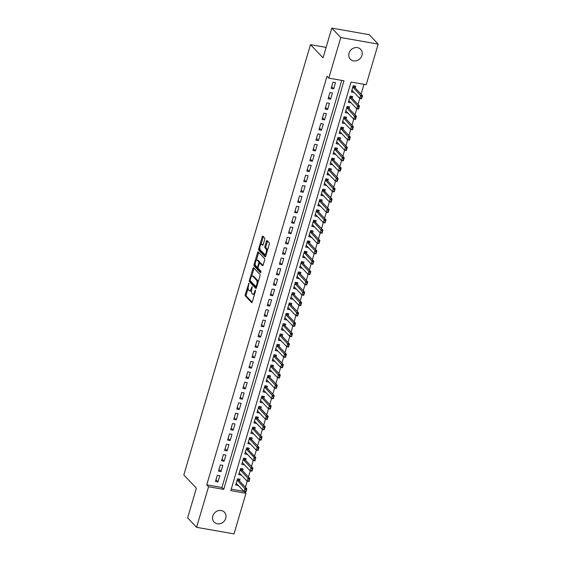 <?xml version="1.0" encoding="UTF-8"?>
<svg xmlns="http://www.w3.org/2000/svg" width="562" height="562" viewBox="0 0 562 562"><rect width="100%" height="100%" fill="white"/><g stroke="black" fill="none" stroke-linecap="round" stroke-linejoin="round"><path stroke-width="0.84" d="M248.875 283.283L245.243 294.523A1.096 0.429 -80 0 0 245.299 295.907L251.636 302.567A1.096 0.429 -80 0 0 251.748 302.63A1.096 0.429 -80 0 0 252.289 301.92L255.464 291.137L255.352 290.118L254.558 292.015A3.505 1.37 -80 0 1 252.823 294.277A3.505 1.37 -80 0 1 252.478 294.081L251.945 293.519A3.505 1.37 -80 0 1 251.776 289.086L252.148 286.725L251.284 288.573A3.505 1.37 -80 0 1 249.549 290.835A3.505 1.37 -80 0 1 249.198 290.638L248.671 290.083A3.505 1.37 -80 0 1 248.502 285.644L248.875 283.283M361.977 55.399A7.137 6.315 -43.6 0 1 356.877 60.626A7.137 6.315 -43.6 0 1 350.337 59.179A7.137 6.315 -43.6 0 1 349.037 53.123A7.137 6.315 -43.6 0 1 354.144 47.896A7.137 6.315 -43.6 0 1 360.678 49.344A7.137 6.315 -43.6 0 1 361.977 55.399M225.741 518.304A7.137 6.315 -43.6 0 1 220.634 523.531A7.137 6.315 -43.6 0 1 214.101 522.084A7.137 6.315 -43.6 0 1 212.794 516.028A7.137 6.315 -43.6 0 1 217.901 510.802A7.137 6.315 -43.6 0 1 224.442 512.242A7.137 6.315 -43.6 0 1 225.741 518.304M264.716 239.405A1.096 0.429 -80 0 0 264.66 238.021L262.883 236.152A1.096 0.429 -80 0 0 262.777 236.089A1.096 0.429 -80 0 0 262.229 236.799L258.71 248.776A1.096 0.429 -80 0 0 258.759 250.167L265.102 256.827A1.096 0.429 -80 0 0 265.208 256.89A1.096 0.429 -80 0 0 265.749 256.181L269.275 244.196A1.096 0.429 -80 0 0 269.226 242.812L267.076 240.557A1.096 0.429 -80 0 0 266.964 240.494A1.096 0.429 -80 0 0 266.423 241.203L264.913 246.332A1.096 0.429 -80 0 0 264.969 247.716L266.037 248.833A2.929 1.145 -80 0 1 266.276 252.148A2.929 1.145 -80 0 1 264.73 254.431A2.929 1.145 -80 0 1 264.435 254.263L260.262 249.879A2.929 1.145 -80 0 1 260.016 246.563A2.929 1.145 -80 0 1 261.569 244.28A2.929 1.145 -80 0 1 261.857 244.449L262.552 245.18A1.096 0.429 -80 0 0 262.665 245.243A1.096 0.429 -80 0 0 263.206 244.533L264.716 239.405M196.602 527.325L187.638 517.897L196.384 488.16L183.83 474.96L310.477 44.644L323.038 57.837L331.791 28.1L340.762 37.528L378.17 44.103L366.22 84.7L351.053 82.038L230.799 490.633L245.966 493.296L234.017 533.9L196.602 527.325L208.558 486.727L223.718 489.39L343.979 80.795L328.812 78.125L340.762 37.528M328.812 78.125L327.021 76.242L206.76 484.837L208.558 486.727M253.588 267.73A1.096 0.429 -80 0 0 253.483 267.667A1.096 0.429 -80 0 0 252.942 268.376L249.416 280.354A1.096 0.429 -80 0 0 249.465 281.745L255.808 288.404A1.096 0.429 -80 0 0 255.914 288.468A1.096 0.429 -80 0 0 256.455 287.758L259.981 275.78A1.096 0.429 -80 0 0 259.932 274.389L253.588 267.73M254.059 264.569L257.586 252.584A1.096 0.429 -80 0 1 258.127 251.881A1.096 0.429 -80 0 1 258.239 251.938L264.576 258.604A1.096 0.429 -80 0 1 264.632 259.988L263.121 265.116A1.096 0.429 -80 0 1 262.58 265.826A1.096 0.429 -80 0 1 262.468 265.763L259.897 263.058A1.096 0.429 -80 0 0 259.792 262.995A1.096 0.429 -80 0 0 259.251 263.704L258.246 267.105A1.096 0.429 -80 0 0 258.302 268.488L260.979 271.305L260.557 272.725L254.115 265.952A1.096 0.429 -80 0 1 254.059 264.569L255.071 264.744L255.204 264.288M353.927 92.287L351.868 90.257M355.198 87.974L355.725 86.183L353.203 85.74L351.376 91.943L353.898 92.386M350.885 102.635L348.826 100.598M352.156 98.315L352.683 96.524L350.154 96.081L348.328 102.291L350.857 102.734M347.843 112.976L345.785 110.946M349.114 108.663L349.641 106.871L347.112 106.429L345.286 112.632L347.815 113.074M344.794 123.324L342.736 121.287M346.066 119.004L346.592 117.212L344.063 116.77L342.237 122.98L344.766 123.422M341.752 133.665L339.694 131.634M343.024 129.344L343.551 127.56L341.022 127.117L339.195 133.32L341.724 133.763M338.71 144.012L336.645 141.975M339.982 139.692L340.509 137.901L337.98 137.458L336.153 143.668L338.675 144.111M335.662 154.353L333.603 152.323M336.933 150.033L337.46 148.249L334.931 147.806L333.104 154.009L335.633 154.452M332.62 164.701L330.561 162.664M333.891 160.381L334.418 158.589L331.889 158.147L330.063 164.357L332.592 164.799M329.571 175.042L327.513 173.012M330.842 170.722L331.369 168.937L328.847 168.495L327.021 174.698L329.543 175.14M326.529 185.39L324.471 183.352M327.801 181.069L328.327 179.278L325.798 178.835L323.972 185.046L326.501 185.488M323.487 195.731L321.429 193.7M324.759 191.41L325.286 189.626L322.757 189.183L320.93 195.386L323.459 195.829M320.438 206.078L318.38 204.041M321.71 201.758L322.237 199.967L319.708 199.524L317.881 205.734L320.41 206.177M317.397 216.419L315.338 214.389M318.668 212.099L319.195 210.314L316.666 209.872L314.839 216.075L317.368 216.518M314.355 226.767L312.289 224.73M315.626 222.447L316.146 220.655L313.624 220.213L311.798 226.423L314.32 226.865M311.306 237.108L309.248 235.078M312.577 232.787L313.104 231.003L310.575 230.56L308.749 236.764L311.278 237.206M308.264 247.456L306.206 245.418M309.536 243.135L310.062 241.344L307.533 240.901L305.707 247.111L308.236 247.554M305.215 257.796L303.157 255.766M306.487 253.476L307.014 251.692L304.492 251.249L302.658 257.452L305.187 257.895M302.173 268.144L300.115 266.107M303.445 263.824L303.972 262.033L301.443 261.59L299.616 267.8L302.145 268.243M299.132 278.485L297.073 276.455M300.403 274.165L300.93 272.38L298.401 271.938L296.574 278.141L299.103 278.583M296.083 288.833L294.024 286.796M297.354 284.512L297.881 282.721L295.352 282.279L293.526 288.489L296.055 288.931M293.041 299.174L290.983 297.143M294.312 294.853L294.839 293.069L292.31 292.626L290.484 298.829L293.013 299.272M289.999 309.522L287.934 307.484M291.271 305.201L291.79 303.41L289.268 302.967L287.442 309.177L289.964 309.62M286.95 319.862L284.892 317.832M288.222 315.542L288.749 313.758L286.22 313.315L284.393 319.518L286.922 319.961M283.908 330.21L281.85 328.173M285.18 325.89L285.707 324.098L283.178 323.656L281.351 329.866L283.88 330.308M280.86 340.551L278.801 338.521M282.131 336.231L282.658 334.446L280.136 334.004L278.302 340.207L280.831 340.649M277.818 350.899L275.759 348.862M279.089 346.578L279.616 344.787L277.087 344.344L275.261 350.555L277.79 350.997M274.776 361.24L272.718 359.209M276.047 356.919L276.574 355.135L274.045 354.692L272.219 360.895L274.748 361.338M271.727 371.587L269.669 369.55M272.999 367.267L273.525 365.476L270.996 365.033L269.17 371.243L271.699 371.686M268.685 381.928L266.627 379.898M269.957 377.608L270.484 375.823L267.955 375.381L266.128 381.584L268.657 382.027M265.643 392.276L263.578 390.239M266.915 387.956L267.435 386.164L264.913 385.722L263.086 391.925L265.608 392.374M262.595 402.617L260.536 400.58M263.866 398.296L264.393 396.512L261.864 396.062L260.037 402.273L262.566 402.715M259.553 412.965L257.494 410.927M260.824 408.644L261.351 406.853L258.822 406.41L256.996 412.613L259.525 413.063M256.504 423.305L254.446 421.268M257.775 418.985L258.302 417.201L255.773 416.751L253.947 422.961L256.476 423.404M253.462 433.653L251.404 431.616M254.734 429.333L255.26 427.542L252.731 427.099L250.905 433.302L253.434 433.752M250.42 443.994L248.355 441.957M251.692 439.674L252.219 437.889L249.69 437.44L247.863 443.65L250.392 444.092M247.371 454.342L245.313 452.305M248.643 450.022L249.17 448.23L246.641 447.788L244.814 453.991L247.343 454.44M244.33 464.683L242.271 462.645M245.601 460.362L246.128 458.578L243.599 458.128L241.772 464.338L244.301 464.781M241.288 475.031L239.222 472.993M242.552 470.71L243.079 468.919L240.557 468.476L238.731 474.679L241.253 475.129M217.29 475.269L215.464 481.472L217.986 481.915L219.812 475.712L217.29 475.269M220.332 464.922L218.506 471.132L221.035 471.574L222.861 465.364L220.332 464.922M223.374 454.581L221.547 460.784L224.076 461.226L225.903 455.023L223.374 454.581M226.423 444.233L224.596 450.443L227.125 450.886L228.952 444.675L226.423 444.233M229.465 433.892L227.638 440.095L230.167 440.538L231.994 434.335L229.465 433.892M232.513 423.544L230.687 429.754L233.209 430.197L235.035 423.987L232.513 423.544M235.555 413.203L233.729 419.407L236.258 419.849L238.084 413.646L235.555 413.203M238.597 402.856L236.771 409.066L239.3 409.508L241.126 403.298L238.597 402.856M241.646 392.515L239.819 398.718L242.341 399.161L244.168 392.957L241.646 392.515M244.688 382.167L242.861 388.377L245.39 388.82L247.217 382.61L244.688 382.167M247.73 371.826L245.903 378.029L248.432 378.472L250.259 372.269L247.73 371.826M250.778 361.478L248.952 367.688L251.481 368.131L253.307 361.921L250.778 361.478M253.82 351.138L251.994 357.341L254.523 357.783L256.349 351.58L253.82 351.138M256.869 340.79L255.043 347L257.565 347.442L259.391 341.232L256.869 340.79M259.911 330.449L258.084 336.652L260.613 337.095L262.44 330.892L259.911 330.449M262.953 320.101L261.126 326.311L263.655 326.754L265.482 320.544L262.953 320.101M266.002 309.76L264.175 315.963L266.697 316.406L268.531 310.203L266.002 309.76M269.043 299.413L267.217 305.623L269.746 306.065L271.572 299.862L269.043 299.413M272.085 289.072L270.259 295.275L272.788 295.724L274.614 289.514L272.085 289.072M275.134 278.724L273.308 284.934L275.837 285.377L277.663 279.173L275.134 278.724M278.176 268.383L276.349 274.586L278.878 275.036L280.705 268.826L278.176 268.383M281.225 258.035L279.398 264.245L281.92 264.688L283.747 258.485L281.225 258.035M284.267 247.694L282.44 253.898L284.969 254.347L286.796 248.137L284.267 247.694M287.308 237.347L285.482 243.557L288.011 243.999L289.837 237.796L287.308 237.347M290.357 227.006L288.531 233.209L291.06 233.659L292.886 227.448L290.357 227.006M293.399 216.658L291.573 222.868L294.102 223.311L295.928 217.108L293.399 216.658M296.441 206.317L294.614 212.52L297.143 212.97L298.97 206.76L296.441 206.317M299.49 195.969L297.663 202.18L300.192 202.622L302.019 196.419L299.49 195.969M302.532 185.629L300.705 191.832L303.234 192.281L305.061 186.071L302.532 185.629M305.58 175.281L303.754 181.491L306.276 181.933L308.102 175.73L305.58 175.281M308.622 164.94L306.796 171.143L309.325 171.593L311.151 165.383L308.622 164.94M311.664 154.592L309.838 160.802L312.367 161.245L314.193 155.042L311.664 154.592M314.713 144.251L312.886 150.454L315.415 150.904L317.242 144.694L314.713 144.251M317.755 133.904L315.928 140.114L318.457 140.556L320.284 134.353L317.755 133.904M320.797 123.563L318.97 129.766L321.499 130.215L323.326 124.005L320.797 123.563M323.845 113.215L322.019 119.425L324.548 119.868L326.374 113.665L323.845 113.215M326.887 102.874L325.061 109.077L327.59 109.527L329.416 103.317L326.887 102.874M329.936 92.526L328.11 98.736L330.632 99.179L332.458 92.976L329.936 92.526M206.76 484.837L221.927 487.507L341.745 80.401M333.68 88.838L335.507 82.628L332.978 82.185L331.151 88.389L333.68 88.838L331.65 86.703M245.397 487.24L247.182 481.191M248.446 476.892L250.223 470.851M251.488 466.551L254.15 457.398L246.254 449.101L248.074 449.417A1.117 0.436 100 0 1 247.975 449.256L247.491 447.935M254.53 456.211L256.314 450.162M257.579 445.863L259.356 439.814M260.62 435.522L262.405 429.473M263.669 425.174L265.447 419.126M266.711 414.833L268.488 408.785M269.753 404.485L271.537 398.437M272.802 394.145L274.579 388.096M275.844 383.797L277.621 377.748M278.885 373.456L280.67 367.408M281.934 363.108L283.712 357.06M284.976 352.767L286.76 346.719M288.025 342.42L289.802 336.371M291.067 332.079L292.844 326.03M294.109 321.731L295.893 315.682M297.158 311.39L298.935 305.342M300.199 301.042L301.977 294.994M303.248 290.702L305.026 284.653M306.29 280.354L308.067 274.305M309.332 270.013L311.116 263.964M312.381 259.665L314.158 253.617M315.423 249.324L317.2 243.276M318.464 238.976L320.249 232.928M321.513 228.636L323.291 222.587M324.555 218.288L326.339 212.239M327.604 207.947L329.381 201.898M330.646 197.599L332.423 191.551M333.688 187.258L335.472 181.21M336.736 176.911L338.514 170.862M339.778 166.57L341.555 160.521M342.82 156.222L344.604 150.173M345.869 145.881L347.646 139.833M348.911 135.533L350.695 129.485M351.96 125.193L353.737 119.144M355.001 114.845L356.779 108.796M358.043 104.504L359.828 98.455M361.092 94.156L363.986 84.307M231.235 489.144L243.95 491.378M239.51 481.051L240.037 479.267L237.508 478.817L235.682 485.027L238.239 485.371M326.115 47.391L310.477 44.644M331.791 28.1L369.199 34.675L378.17 44.103M244.322 491.567L245.966 493.296M221.927 487.507L223.718 489.39M238.211 485.47L236.18 483.334M217.986 481.915L215.956 479.786M221.035 471.574L219.004 469.439M224.076 461.226L222.046 459.098M227.125 450.886L225.095 448.75M230.167 440.538L228.137 438.409M233.209 430.197L231.179 428.061M236.258 419.849L234.228 417.721M239.3 409.508L237.269 407.373M242.341 399.161L240.311 397.032M245.39 388.82L243.36 386.684M248.432 378.472L246.402 376.343M251.481 368.131L249.451 365.995M254.523 357.783L252.493 355.655M257.565 347.442L255.534 345.307M260.613 337.095L258.583 334.966M263.655 326.754L261.625 324.618M266.697 316.406L264.667 314.277M269.746 306.065L267.716 303.93M272.788 295.724L270.758 293.589M275.837 285.377L273.806 283.241M278.878 275.036L276.848 272.9M281.92 264.688L279.89 262.552M284.969 254.347L282.939 252.212M288.011 243.999L285.981 241.864M291.06 233.659L289.023 231.523M294.102 223.311L292.071 221.175M297.143 212.97L295.113 210.834M300.192 202.622L298.162 200.486M303.234 192.281L301.204 190.146M306.276 181.933L304.246 179.798M309.325 171.593L307.295 169.457M312.367 161.245L310.336 159.109M315.415 150.904L313.378 148.768M318.457 140.556L316.427 138.421M321.499 130.215L319.469 128.08M324.548 119.868L322.518 117.732M327.59 109.527L325.56 107.391M330.632 99.179L328.601 97.043M249.549 290.835L250.561 291.011A3.505 1.37 -80 0 0 251.488 290.47M252.823 294.277L253.834 294.453A3.505 1.37 -80 0 0 254.586 294.123M248.151 288.25L246.254 294.699A1.096 0.429 -80 0 0 246.311 296.083L252.169 302.244M250.357 280.817A1.096 0.429 -80 0 0 250.476 281.92L256.335 288.074M254.073 268.236A1.096 0.429 -80 0 0 253.947 268.552L251.657 276.356M250.238 279.757L250.273 280.726L255.836 286.578L256.729 284.653A3.505 1.37 -80 0 0 256.553 280.22L252.752 276.223A3.505 1.37 -80 0 0 252.401 276.019A3.505 1.37 -80 0 0 250.666 278.288L250.238 279.757M258.084 282.229A3.505 1.37 -80 0 0 257.565 280.396L256.553 280.22M252.401 276.019L253.413 276.195A3.505 1.37 -80 0 1 253.764 276.399L257.565 280.396M256.377 260.304L258.597 252.767L257.586 252.584M263.002 265.433L260.909 263.234A1.096 0.429 -80 0 0 260.803 263.178A1.096 0.429 -80 0 0 260.677 263.199M261.007 272.31L255.127 266.128L254.115 265.952M257.227 260.255A2.929 1.145 -80 0 0 256.939 260.087A2.929 1.145 -80 0 0 255.387 262.37A2.929 1.145 -80 0 0 255.633 265.685L257.101 267.231A1.096 0.429 -80 0 0 257.213 267.294A1.096 0.429 -80 0 0 257.754 266.585L258.752 263.185A1.096 0.429 -80 0 0 258.703 261.801L257.227 260.255L258.239 260.431A2.929 1.145 -80 0 0 257.951 260.262L256.939 260.087M259.848 263.009A1.096 0.429 -80 0 0 259.714 261.976L258.703 261.801M258.239 260.431L259.714 261.976M255.071 264.744A1.096 0.429 -80 0 0 255.127 266.128M261.569 244.28L262.58 244.456A2.929 1.145 -80 0 1 262.868 244.625L263.086 244.849M264.73 254.431L265.742 254.614A2.929 1.145 -80 0 0 266.269 254.417M267.47 250.343A2.929 1.145 -80 0 0 267.041 249.015L266.037 248.833M267.554 241.063A1.096 0.429 -80 0 0 267.435 241.379L265.924 246.507A1.096 0.429 -80 0 0 265.981 247.891L267.041 249.015M259.841 248.544L259.714 248.959A1.096 0.429 -80 0 0 259.77 250.343L265.629 256.497M263.367 236.658A1.096 0.429 -80 0 0 263.241 236.974L261.035 244.47M246.311 489.881L245.552 491.378L246.837 488.75L245.924 491.848L244.098 491.532L245.011 488.427L246.837 488.75L238.941 480.454A1.117 0.436 100 0 1 238.843 480.292L238.358 478.972M246.008 489.825L237.122 480.138L238.941 480.454M236.209 483.236L244.098 491.532L245.552 491.378M245.854 491.434L245.924 491.848M249.359 479.534L248.601 481.037L249.879 478.403L248.966 481.508L247.147 481.184L248.06 478.086L249.879 478.403L241.983 470.106A1.117 0.436 100 0 1 241.892 469.944L241.4 468.624M249.057 479.484L240.164 469.79M239.25 472.895L247.147 481.184L248.601 481.037M248.903 481.086L248.966 481.508M252.401 469.193L251.643 470.689L252.921 468.062L252.008 471.16L250.188 470.844L251.102 467.739L252.921 468.062L245.032 459.765A1.117 0.436 100 0 1 244.934 459.604L244.442 458.283M252.099 469.137L243.213 459.449L245.032 459.765M242.299 462.547L250.188 470.844L251.643 470.689M251.945 470.745L252.008 471.16M255.141 458.796L254.684 460.348L255.45 458.845L254.15 457.398L255.97 457.714L248.074 449.417M255.45 458.845L255.057 460.819L253.237 460.496L254.684 460.348M245.341 452.206L253.237 460.496M254.993 460.397L255.057 460.819M258.492 448.504L257.733 450L259.012 447.373L258.099 450.471L256.279 450.155L257.192 447.05L259.012 447.373L251.116 439.077A1.117 0.436 100 0 1 251.024 438.915L250.533 437.594M258.19 448.448L249.303 438.76L251.116 439.077M248.39 441.858L256.279 450.155L257.733 450M258.035 450.057L258.099 450.471M261.534 438.156L260.775 439.66L262.054 437.025L261.14 440.13L259.321 439.807L260.234 436.709L262.054 437.025L254.165 428.729A1.117 0.436 100 0 1 254.066 428.567L253.574 427.246M261.232 438.107L252.345 428.413L254.165 428.729M251.432 431.518L259.321 439.807L260.775 439.66M261.077 439.709L261.14 440.13M264.583 427.815L263.824 429.312L265.102 426.684L264.189 429.782L262.37 429.466L263.283 426.361L265.102 426.684L257.206 418.388A1.117 0.436 100 0 1 257.115 418.226L256.623 416.906M264.281 427.759L255.387 418.072L257.206 418.388M254.474 421.17L262.37 429.466L263.824 429.312M264.126 429.368L264.189 429.782M267.624 417.468L266.866 418.971L268.144 416.337L267.231 419.442L265.412 419.119L266.325 416.021L268.144 416.337L260.248 408.04A1.117 0.436 100 0 1 260.157 407.879L259.665 406.558M267.322 417.418L258.436 407.724L260.248 408.04M257.522 410.829L265.412 419.119L266.866 418.971M267.168 419.02L267.231 419.442M270.673 407.127L269.908 408.623L271.193 405.996L270.28 409.094L268.453 408.778L269.367 405.673L271.193 405.996L263.297 397.699A1.117 0.436 100 0 1 263.199 397.538L262.714 396.217M270.364 407.071L261.478 397.383L263.297 397.699M260.564 400.481L268.453 408.778L269.908 408.623M270.217 408.679L270.28 409.094M273.715 396.779L272.956 398.282L274.235 395.648L273.322 398.753L271.502 398.43L272.415 395.332L274.235 395.648L266.339 387.351A1.117 0.436 100 0 1 266.248 387.19L265.756 385.869M273.413 396.73L264.526 387.035L266.339 387.351M263.613 390.14L271.502 398.43L272.956 398.282M273.258 398.332L273.322 398.753M276.757 386.438L275.998 387.935L277.277 385.307L276.363 388.405L274.544 388.089L275.457 384.984L277.277 385.307L269.388 377.011A1.117 0.436 100 0 1 269.289 376.849L268.798 375.528M276.455 386.382L267.568 376.695L269.388 377.011M266.655 379.793L274.544 388.089L275.998 387.935M276.3 387.991L276.363 388.405M279.806 376.09L279.04 377.594L280.326 374.959L279.412 378.064L277.593 377.741L278.506 374.643L280.326 374.959L272.43 366.663A1.117 0.436 100 0 1 272.338 366.501L271.846 365.181M279.497 376.041L270.61 366.347L272.43 366.663M269.697 369.452L277.593 377.741L279.04 377.594M279.349 377.643L279.412 378.064M282.848 365.75L282.089 367.246L283.367 364.619L282.454 367.717L280.635 367.4L281.548 364.295L283.367 364.619L275.471 356.322A1.117 0.436 100 0 1 275.38 356.16L274.888 354.84M282.546 365.693L273.659 356.006L275.471 356.322M272.746 359.104L280.635 367.4L282.089 367.246M282.391 367.302L282.454 367.717M285.889 355.402L285.131 356.905L286.409 354.271L285.496 357.376L283.677 357.053L284.59 353.955L286.409 354.271L278.52 345.974A1.117 0.436 100 0 1 278.422 345.813L277.93 344.492M285.587 355.353L276.701 345.658L278.52 345.974M275.787 348.763L283.677 357.053L285.131 356.905M285.433 356.954L285.496 357.376M288.938 345.061L288.18 346.557L289.458 343.93L288.545 347.028L286.725 346.712L287.639 343.607L289.458 343.93L281.562 335.633A1.117 0.436 100 0 1 281.471 335.472L280.979 334.151M288.636 345.005L279.743 335.317L281.562 335.633M278.829 338.415L286.725 346.712L288.18 346.557M288.482 346.613L288.545 347.028M291.98 334.713L291.221 336.216L292.5 333.582L291.587 336.687L289.767 336.364L290.68 333.266L292.5 333.582L284.604 325.286A1.117 0.436 100 0 1 284.512 325.124L284.021 323.803M291.678 334.664L282.791 324.969L284.604 325.286M281.878 328.075L289.767 336.364L291.221 336.216M291.523 336.266L291.587 336.687M295.029 324.372L294.263 325.869L295.549 323.241L294.636 326.339L292.809 326.023L293.729 322.918L295.549 323.241L287.653 314.945A1.117 0.436 100 0 1 287.554 314.783L287.07 313.463M294.72 324.316L285.833 314.629L287.653 314.945M284.92 317.734L292.809 326.023L294.263 325.869M294.572 325.925L294.636 326.339M298.071 314.025L297.312 315.528L298.591 312.894L297.677 315.999L295.858 315.675L296.771 312.577L298.591 312.894L290.695 304.597A1.117 0.436 100 0 1 290.603 304.435L290.111 303.115M297.769 313.975L288.882 304.281L290.695 304.597M287.969 307.386L295.858 315.675L297.312 315.528M297.614 315.577L297.677 315.999M301.113 303.684L300.354 305.18L301.632 302.553L300.719 305.651L298.9 305.335L299.813 302.23L301.632 302.553L293.743 294.256A1.117 0.436 100 0 1 293.645 294.095L293.153 292.774M300.81 303.628L291.924 293.94L293.743 294.256M291.011 297.045L298.9 305.335L300.354 305.18M300.656 305.236L300.719 305.651M304.161 293.336L303.396 294.839L304.681 292.205L303.768 295.31L301.949 294.987L302.862 291.889L304.681 292.205L296.785 283.908A1.117 0.436 100 0 1 296.694 283.747L296.202 282.426M303.852 293.287L294.966 283.592L296.785 283.908M294.052 286.697L301.949 294.987L303.396 294.839M303.705 294.888L303.768 295.31M307.203 282.995L306.445 284.491L307.723 281.864L306.81 284.962L304.99 284.646L305.904 281.541L307.723 281.864L299.827 273.568A1.117 0.436 100 0 1 299.736 273.406L299.244 272.085M306.901 282.939L298.015 273.251L299.827 273.568M297.101 276.356L304.99 284.646L306.445 284.491M306.747 284.548L306.81 284.962M310.245 272.647L309.486 274.151L310.765 271.516L309.852 274.621L308.032 274.298L308.945 271.2L310.765 271.516L302.876 263.22A1.117 0.436 100 0 1 302.778 263.058L302.293 261.737M309.943 272.598L301.056 262.904L302.876 263.22M300.143 266.009L308.032 274.298L309.486 274.151M309.788 274.2L309.852 274.621M313.294 262.306L312.535 263.803L313.814 261.175L312.901 264.273L311.081 263.957L311.994 260.852L313.814 261.175L305.918 252.879A1.117 0.436 100 0 1 305.826 252.717L305.335 251.397M312.992 262.25L304.098 252.563L305.918 252.879M303.185 255.668L311.081 263.957L312.535 263.803M312.837 263.859L312.901 264.273M316.336 251.966L315.577 253.462L316.856 250.828L315.942 253.933L314.123 253.61L315.036 250.512L316.856 250.828L308.959 242.531A1.117 0.436 100 0 1 308.868 242.37L308.376 241.049M316.034 251.909L307.147 242.215L308.959 242.531M306.234 245.32L314.123 253.61L315.577 253.462M315.879 253.511L315.942 253.933M319.385 241.618L318.619 243.114L319.904 240.487L318.991 243.592L317.172 243.269L318.085 240.164L319.904 240.487L312.008 232.19A1.117 0.436 100 0 1 311.91 232.029L311.425 230.708M319.075 241.562L310.189 231.874L312.008 232.19M309.276 234.979L317.172 243.269L318.619 243.114M318.928 243.17L318.991 243.592M322.426 231.277L321.668 232.773L322.946 230.139L322.033 233.244L320.214 232.928L321.127 229.823L322.946 230.139L315.05 221.842A1.117 0.436 100 0 1 314.959 221.681L314.467 220.36M322.124 231.221L313.238 221.526L315.05 221.842M312.324 224.631L320.214 232.928L321.668 232.773M321.97 232.823L322.033 233.244M325.468 220.929L324.71 222.426L325.988 219.798L325.075 222.903L323.255 222.58L324.169 219.475L325.988 219.798L318.099 211.502A1.117 0.436 100 0 1 318.001 211.34L317.509 210.019M325.166 220.873L316.28 211.186L318.099 211.502M315.366 214.291L323.255 222.58L324.71 222.426M325.012 222.482L325.075 222.903M328.517 210.588L327.758 212.085L329.037 209.45L328.124 212.555L326.304 212.239L327.217 209.134L329.037 209.45L321.141 201.154A1.117 0.436 100 0 1 321.05 200.992L320.558 199.672M328.215 210.532L319.321 200.838L321.141 201.154M318.408 203.943L326.304 212.239L327.758 212.085M328.06 212.134L328.124 212.555M331.559 200.241L330.8 201.737L332.079 199.11L331.166 202.215L329.346 201.891L330.259 198.786L332.079 199.11L324.183 190.813A1.117 0.436 100 0 1 324.091 190.651L323.6 189.331M331.257 200.184L322.37 190.497L324.183 190.813M321.457 193.602L329.346 201.891L330.8 201.737M331.102 201.793L331.166 202.215M334.601 189.9L333.842 191.396L335.121 188.762L334.207 191.867L332.388 191.551L333.301 188.446L335.121 188.762L327.232 180.465A1.117 0.436 100 0 1 327.133 180.304L326.648 178.983M334.299 189.844L325.412 180.149L327.232 180.465M324.499 183.254L332.388 191.551L333.842 191.396M334.144 191.445L334.207 191.867M337.65 179.552L336.891 181.048L338.169 178.421L337.256 181.526L335.437 181.203L336.35 178.098L338.169 178.421L330.273 170.124A1.117 0.436 100 0 1 330.182 169.963L329.69 168.642M337.348 179.496L328.454 169.808L330.273 170.124M327.541 172.913L335.437 181.203L336.891 181.048M337.193 181.105L337.256 181.526M340.691 169.211L339.933 170.708L341.211 168.073L340.298 171.178L338.479 170.862L339.392 167.757L341.211 168.073L333.322 159.777A1.117 0.436 100 0 1 333.224 159.615L332.732 158.294M340.389 169.155L331.503 159.46L333.322 159.777M330.589 162.566L338.479 170.862L339.933 170.708M340.235 170.757L340.298 171.178M343.74 158.863L342.975 160.36L344.26 157.732L343.347 160.837L341.527 160.514L342.441 157.409L344.26 157.732L336.364 149.436A1.117 0.436 100 0 1 336.266 149.274L335.781 147.954M343.431 158.807L334.545 149.12L336.364 149.436M333.631 152.225L341.527 160.514L342.975 160.36M343.284 160.416L343.347 160.837M346.782 148.523L346.023 150.019L347.302 147.385L346.389 150.49L344.569 150.173L345.482 147.068L347.302 147.385L339.406 139.095A1.117 0.436 100 0 1 339.315 138.926L338.823 137.606M346.48 148.466L337.593 138.772L339.406 139.095M336.68 141.877L344.569 150.173L346.023 150.019M346.325 150.068L346.389 150.49M349.824 138.175L349.065 139.671L350.344 137.044L349.431 140.149L347.611 139.826L348.524 136.721L350.344 137.044L342.455 128.747A1.117 0.436 100 0 1 342.356 128.586L341.865 127.265M349.522 138.126L340.635 128.431L342.455 128.747M339.722 131.536L347.611 139.826L349.065 139.671M349.367 139.727L349.431 140.149M352.873 127.834L352.114 129.33L353.393 126.696L352.479 129.801L350.66 129.485L351.573 126.38L353.393 126.696L345.497 118.406A1.117 0.436 100 0 1 345.405 118.238L344.913 116.917M352.571 127.778L343.677 118.083L345.497 118.406M342.764 121.188L350.66 129.485L352.114 129.33M352.416 129.379L352.479 129.801M355.915 117.486L355.156 118.982L356.434 116.355L355.521 119.46L353.702 119.137L354.615 116.032L356.434 116.355L348.538 108.059A1.117 0.436 100 0 1 348.447 107.897L347.955 106.576M355.613 117.437L346.726 107.742L348.538 108.059M345.813 110.847L353.702 119.137L355.156 118.982M355.458 119.039L355.521 119.46M358.956 107.145L358.198 108.642L359.483 106.007L358.563 109.112L356.744 108.796L357.657 105.691L359.483 106.007L351.587 97.718A1.117 0.436 100 0 1 351.489 97.549L351.004 96.228M358.654 107.089L349.768 97.395L351.587 97.718M348.854 100.5L356.744 108.796L358.198 108.642M358.5 108.698L358.563 109.112M362.005 96.797L361.247 98.294L362.525 95.666L361.612 98.772L359.792 98.448L360.706 95.343L362.525 95.666L354.629 87.37A1.117 0.436 100 0 1 354.538 87.208L354.046 85.888M361.703 96.748L352.81 87.054M351.896 90.159L359.792 98.448L361.247 98.294M361.549 98.35L361.612 98.772M248.987 283.831L248.418 283.733M255.534 290.716L254.972 290.617M252.261 287.273L251.692 287.175M251.895 288.678L251.284 288.573M255.176 292.121L254.558 292.015M246.311 296.083L245.299 295.907M246.254 294.699L245.243 294.523M250.476 281.92L249.465 281.745M250.174 280.487L249.416 280.354M253.947 268.552L252.942 268.376M256.757 286.739L255.998 286.606M256.904 286.234L256.293 286.121M257.34 284.758L256.729 284.653M253.764 276.399L252.752 276.223M260.909 263.234L259.897 263.058M258.365 266.697L257.754 266.585M259.412 263.304L258.752 263.185M262.868 244.625L261.857 244.449M265.981 247.891L264.969 247.716M265.924 246.507L264.913 246.332M267.435 241.379L266.423 241.203M259.77 250.343L258.759 250.167M259.714 248.959L258.71 248.776M263.241 236.974L262.229 236.799M238.843 480.292L237.164 479.99M241.892 469.944L240.206 469.649M241.983 470.106L240.171 469.79M244.934 459.604L243.255 459.309M247.975 449.256L246.297 448.961M251.024 438.915L249.345 438.62M254.066 428.567L252.387 428.272M257.115 418.226L255.429 417.931M260.157 407.879L258.478 407.583M263.199 397.538L261.52 397.243M266.248 387.19L264.562 386.895M269.289 376.849L267.61 376.554M272.338 366.501L270.652 366.206M275.38 356.16L273.701 355.865M278.422 345.813L276.743 345.518M281.471 335.472L279.785 335.177M284.512 325.124L282.834 324.829M287.554 314.783L285.875 314.488M290.603 304.435L288.917 304.14M293.645 294.095L291.966 293.8M296.694 283.747L295.008 283.452M299.736 273.406L298.057 273.111M302.778 263.058L301.099 262.763M305.826 252.717L304.14 252.422M308.868 242.37L307.189 242.074M311.91 232.029L310.231 231.734M314.959 221.681L313.273 221.386M318.001 211.34L316.322 211.045M321.05 200.992L319.364 200.697M324.091 190.651L322.412 190.356M327.133 180.304L325.454 180.009M330.182 169.963L328.496 169.668M333.224 159.615L331.545 159.32M336.266 149.274L334.587 148.979M339.315 138.926L337.636 138.631M342.356 128.586L340.677 128.291M345.405 118.238L343.719 117.943M348.447 107.897L346.768 107.602M351.489 97.549L349.81 97.254M354.538 87.208L352.852 86.913M354.629 87.37L352.817 87.054M256.75 286.768L255.914 286.62M260.803 263.178L259.792 262.995M258.169 267.463L257.213 267.294"/></g></svg>
